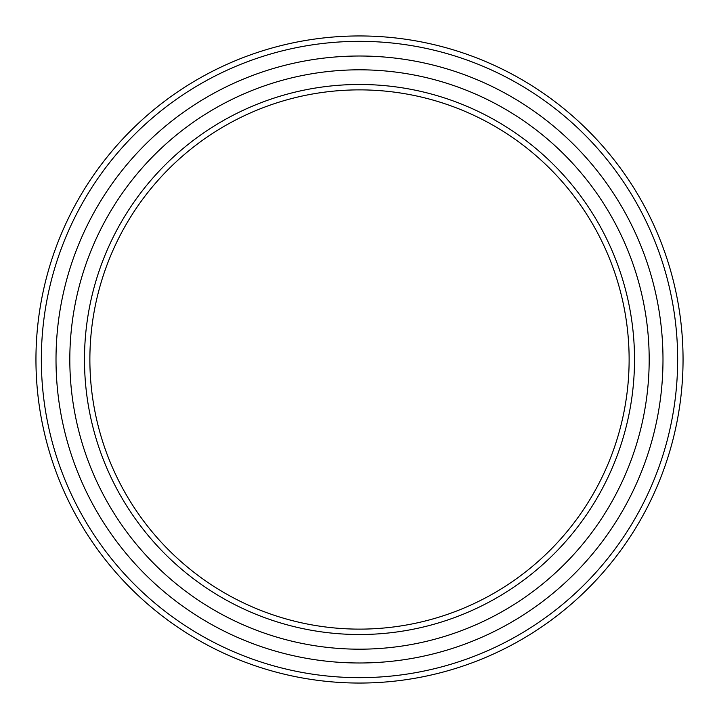 <?xml version="1.0" encoding="UTF-8"?>
<svg xmlns="http://www.w3.org/2000/svg" width="719" height="719" viewBox="0 0 719 719"><rect width="100%" height="100%" fill="white"/><g stroke="black" fill="none" stroke-linecap="round" stroke-linejoin="round"><path stroke-width="1.08" d="M359.5 634.518A275.018 275.018 0 0 1 84.483 359.5A275.018 275.018 0 0 1 359.5 84.483A275.018 275.018 0 0 1 634.518 359.5A275.018 275.018 0 0 1 359.5 634.518M359.5 89.875A269.625 269.625 0 0 0 89.875 359.5A269.625 269.625 0 0 0 359.5 629.125A269.625 269.625 0 0 0 629.125 359.5A269.625 269.625 0 0 0 359.5 89.875M359.5 677.658A318.158 318.158 0 0 0 677.658 359.5A318.158 318.158 0 0 0 359.5 41.343A318.158 318.158 0 0 0 41.343 359.5A318.158 318.158 0 0 0 359.5 677.658M359.5 35.95A323.55 323.55 0 0 1 683.05 359.5A323.55 323.55 0 0 1 359.5 683.05A323.55 323.55 0 0 1 35.95 359.5A323.55 323.55 0 0 1 359.5 35.95M359.5 56.01A303.49 303.49 0 0 0 56.01 359.5A303.49 303.49 0 0 0 359.5 662.99A303.49 303.49 0 0 0 662.99 359.5A303.49 303.49 0 0 0 359.5 56.01M359.5 649.185A289.685 289.685 0 0 0 649.185 359.5A289.685 289.685 0 0 0 359.5 69.815A289.685 289.685 0 0 0 69.815 359.5A289.685 289.685 0 0 0 359.5 649.185"/></g></svg>

